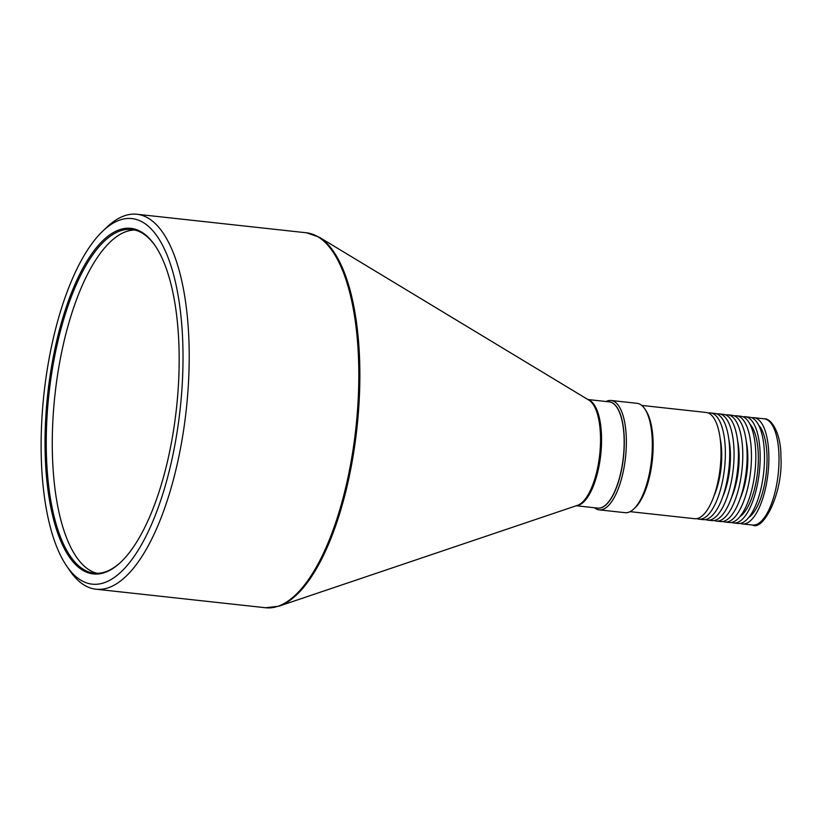 <?xml version="1.0" encoding="UTF-8"?>
<svg xmlns="http://www.w3.org/2000/svg" width="822" height="822" viewBox="0 0 822 822"><rect width="100%" height="100%" fill="white"/><g stroke="black" fill="none" stroke-linecap="round" stroke-linejoin="round"><path stroke-width="1.23" d="M587.874 399.523L609.349 401.876A53.43 19.913 96.2 0 1 623.24 458.049A53.43 19.913 96.2 0 1 597.738 508.109L576.253 505.756M609.421 401.886A53.43 19.913 96.2 0 1 623.384 458.07A53.43 19.913 96.2 0 1 597.81 508.119M606.112 401.516A55.002 20.499 96.2 0 1 611.116 400.489A55.002 20.499 96.2 0 1 625.408 458.316A55.002 20.499 96.2 0 1 599.156 509.846A55.002 20.499 96.2 0 1 594.491 507.749M611.116 400.489L637.071 403.325A55.002 20.499 96.2 0 1 644.746 408.822A55.002 20.499 96.2 0 1 651.363 461.152A55.002 20.499 96.2 0 1 633.793 508.972A55.002 20.499 96.2 0 1 625.11 512.681L599.156 509.846M644.746 408.822L645.804 410.384A53.43 19.913 96.2 0 1 652.226 461.224A53.43 19.913 96.2 0 1 635.17 507.677L633.793 508.972M641.735 405.421L706.211 412.469A53.43 19.913 96.2 0 1 720.103 468.643A53.43 19.913 96.2 0 1 694.6 518.703L630.114 511.654M66.428 565.659L69.603 570.345A188.587 70.281 -83.8 0 0 95.938 589.199A188.587 70.281 -83.8 0 0 185.947 412.521A188.587 70.281 -83.8 0 0 136.935 214.254A188.587 70.281 -83.8 0 0 107.158 226.964L103.038 230.859A183.871 68.524 -83.8 0 0 44.316 390.727A183.871 68.524 -83.8 0 0 66.428 565.659A183.871 68.524 -83.8 0 0 179.854 411.771A183.871 68.524 -83.8 0 0 103.038 230.859M176.144 411.195A173.812 64.774 -83.8 0 0 155.245 245.84A173.812 64.774 -83.8 0 0 48.025 391.303A173.812 64.774 -83.8 0 0 120.639 562.32A173.812 64.774 -83.8 0 0 176.144 411.195M121.05 561.929A172.877 64.424 96.2 0 1 94.16 573.191A172.877 64.424 96.2 0 1 49.238 391.447A172.877 64.424 96.2 0 1 131.746 229.502A172.877 64.424 96.2 0 1 155.564 246.312M97.191 573.335A172.877 64.424 96.2 0 1 55.259 392.104A172.877 64.424 96.2 0 1 134.736 230.016M720.206 438.763A44.008 16.399 96.2 0 1 720.976 468.581A44.008 16.399 96.2 0 1 713.948 496.046M708.348 413.024A53.43 19.913 96.2 0 1 710.557 412.942A53.43 19.913 96.2 0 1 710.896 412.983A53.43 19.913 96.2 0 1 724.501 468.674A53.43 19.913 96.2 0 1 698.947 519.175A53.43 19.913 96.2 0 1 698.618 519.134A53.43 19.913 96.2 0 1 696.809 518.62M710.557 412.942L714.914 413.415A53.43 19.913 96.2 0 1 715.243 413.466A53.43 19.913 96.2 0 1 728.847 469.146A53.43 19.913 96.2 0 1 703.293 519.648L698.947 519.175M728.909 439.719A44.008 16.399 96.2 0 1 722.641 497.002M717.051 413.98A53.43 19.913 96.2 0 1 719.26 413.898A53.43 19.913 96.2 0 1 719.589 413.939A53.43 19.913 96.2 0 1 733.193 469.619A53.43 19.913 96.2 0 1 707.639 520.131A53.43 19.913 96.2 0 1 707.31 520.079A53.43 19.913 96.2 0 1 705.502 519.566M719.26 413.898L723.607 414.37A53.43 19.913 96.2 0 1 723.946 414.411A53.43 19.913 96.2 0 1 737.55 470.102A53.43 19.913 96.2 0 1 711.996 520.603L707.639 520.131M737.601 440.664A44.008 16.399 96.2 0 1 731.344 497.947M725.754 414.925A53.43 19.913 96.2 0 1 727.963 414.843A53.43 19.913 96.2 0 1 728.292 414.884A53.43 19.913 96.2 0 1 741.896 470.574A53.43 19.913 96.2 0 1 716.342 521.076A53.43 19.913 96.2 0 1 716.013 521.035A53.43 19.913 96.2 0 1 714.205 520.521M727.963 414.843L732.31 415.326A53.43 19.913 96.2 0 1 732.638 415.367A53.43 19.913 96.2 0 1 746.242 471.047A53.43 19.913 96.2 0 1 720.688 521.559L716.342 521.076M746.304 441.62A44.008 16.399 96.2 0 1 740.036 498.903M734.447 415.881A53.43 19.913 96.2 0 1 736.656 415.798A53.43 19.913 96.2 0 1 750.548 471.972A53.43 19.913 96.2 0 1 725.045 522.032A53.43 19.913 96.2 0 1 722.898 521.467M736.656 415.798L741.002 416.271A53.43 19.913 96.2 0 1 754.894 472.445A53.43 19.913 96.2 0 1 729.391 522.504L725.045 522.032M750.024 424.265A48.714 18.156 96.2 0 1 757.504 472.65A48.714 18.156 96.2 0 1 739.923 516.648M743.15 416.836A53.43 19.913 96.2 0 1 745.359 416.744A53.43 19.913 96.2 0 1 759.24 472.927A53.43 19.913 96.2 0 1 733.738 522.977A53.43 19.913 96.2 0 1 731.601 522.422M745.359 416.744L749.705 417.227A53.43 19.913 96.2 0 1 763.587 473.4A53.43 19.913 96.2 0 1 738.084 523.46L733.738 522.977M758.716 425.221A48.714 18.156 96.2 0 1 766.207 473.606A48.714 18.156 96.2 0 1 748.616 517.603M751.842 417.782A53.43 19.913 96.2 0 1 754.051 417.699A53.43 19.913 96.2 0 1 754.391 417.74A53.43 19.913 96.2 0 1 767.995 473.431A53.43 19.913 96.2 0 1 742.441 523.933A53.43 19.913 96.2 0 1 742.102 523.891A53.43 19.913 96.2 0 1 741.269 523.706L741.372 523.1M576.551 505.664A53.43 19.913 -83.8 0 0 600.646 455.583A53.43 19.913 -83.8 0 0 588.141 399.687M278.905 606.184L577.455 505.355A53.687 20.005 -83.8 0 0 599.608 455.47A53.687 20.005 -83.8 0 0 588.963 400.18L319.255 237.219L306.555 232.801A188.587 70.281 96.2 0 1 355.556 431.067A188.587 70.281 96.2 0 1 265.557 607.746L278.905 606.184A188.341 70.189 -83.8 0 0 356.604 431.18A188.341 70.189 -83.8 0 0 319.255 237.219M754.051 417.699L764.203 418.809A53.43 19.913 96.2 0 1 764.532 418.85A53.43 19.913 96.2 0 1 778.968 455.347A53.43 19.913 96.2 0 1 752.582 525.042L742.441 523.933M306.555 232.801L136.935 214.254M265.557 607.746L95.938 589.199M764.203 418.809C771.848 418.11 781.126 434.581 780.9 456.231C783.397 492.995 763.278 531.248 752.582 525.042"/></g></svg>
